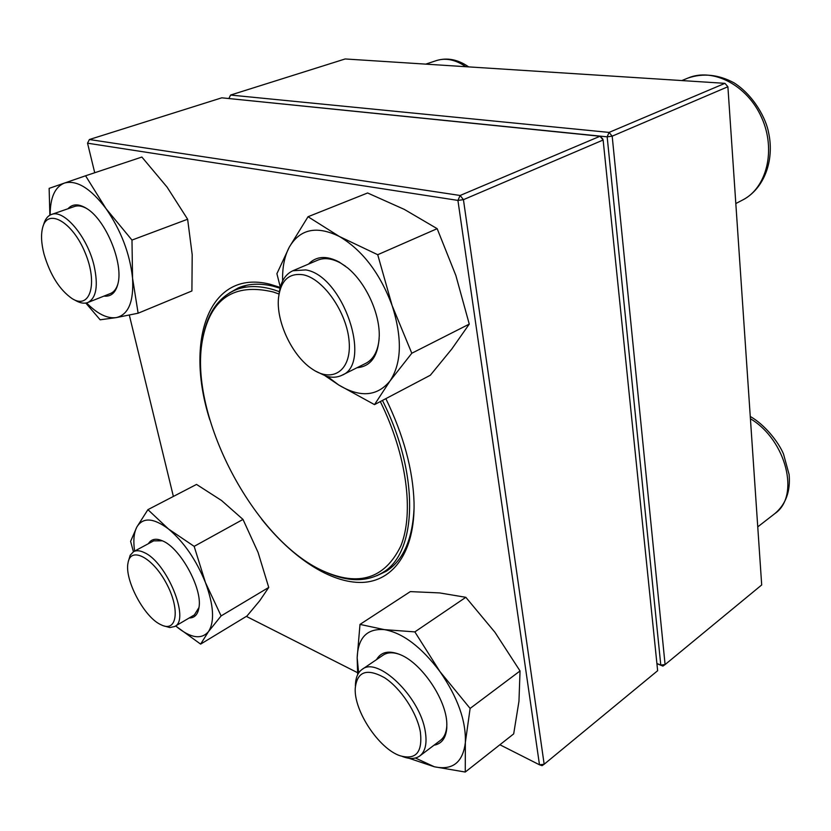 <?xml version="1.0" encoding="UTF-8"?>
<svg xmlns="http://www.w3.org/2000/svg" width="831" height="831" viewBox="0 0 831 831"><rect width="100%" height="100%" fill="white"/><g stroke="black" fill="none" stroke-linecap="round" stroke-linejoin="round"><path stroke-width="1.25" d="M656.895 663.491L660.79 665.091L607.16 136.835L609.061 132.409L724.944 83.339L345.177 58.959L230.571 95.056L609.061 132.409L612.177 136.159L665.091 664.571L761.695 584.951L727.894 86.746L612.177 136.159L607.16 136.835L228.961 98.546M662.899 666.098L665.091 664.571L660.79 665.091L662.899 666.098L656.916 663.637M228.93 98.432L230.571 95.056M724.944 83.339L727.894 86.746L724.944 83.339M128.348 561.444L130.197 555.233L133.594 551.639C136.398 550.174 139.94 550.475 144.22 552.563C166.834 562.151 190.444 620.019 174.676 626.522L169.846 627.55L163.645 625.836M159.895 624.216L162.357 625.39C177.502 631.944 179.984 607.762 165.868 582.427C152.063 556.915 130.56 546.372 128.047 562.795C124.307 579.093 143.389 615.896 159.895 624.216M43.243 225.72L43.721 224.277C45.186 219.093 47.751 215.842 51.429 214.491C63.873 208.945 87.348 236.69 94.048 265.536C98.432 285.687 96.375 298.007 87.878 302.494C84.263 303.866 80.088 303.149 75.341 300.375L73.98 299.627M44.012 254.089C50.234 275.113 59.655 289.988 72.255 298.703C89.935 309.89 98.193 283.88 85.229 252.956C72.661 221.825 47.544 207.584 42.661 227.528C40.833 234.602 41.28 243.462 44.012 254.089M279.164 293.322C280.639 281.834 285.199 274.323 292.834 270.771L305.756 269.909C343.182 275.518 372.807 364.03 341.853 375.29C337.168 377.565 331.87 377.835 325.949 376.09L315.79 371.239M303.471 274.832C289.261 272.641 280.961 280.109 278.582 297.259C275.674 321.046 292.252 356.219 312.394 369.172C332.743 383.216 351.565 370.47 349.145 341.645C347.15 312.986 323.737 278.987 303.471 274.832M355.388 685.897L355.439 685.056C355.637 677.639 357.86 672.424 362.108 669.402C377.544 655.991 420.174 696.877 425.254 731.384C427.207 743.267 425.41 751.432 419.884 755.888C415.593 758.983 410.026 759.274 403.16 756.761L402.37 756.501M420.361 731.976C416.944 712.572 400.552 687.933 384.358 677.597C366.648 667.916 356.935 671.583 355.221 688.598C354.048 711.014 378.853 748.565 399.846 755.691C415.864 760.303 422.709 752.398 420.361 731.976M203.294 335.558C207.843 312.913 218.366 297.799 234.861 290.216C246.132 285.449 259.303 285.355 274.365 289.946L279.393 291.691M382.437 400.449C420.185 475.103 417.172 553.519 382.353 572.777C366.71 581.98 348.293 581.97 327.113 572.746M380.318 401.56C406.837 455.222 414.191 512.883 400.854 545.925C384.826 578.719 358.743 586.987 322.615 570.741C253.445 539.402 188.533 415.064 202.38 340.398C210.129 298.745 233.781 282.613 273.347 292.013L279.039 294.029M657.643 670.71L603.129 140.013L463.438 199.669L544.16 764.24L657.643 670.71M221.794 97.819L89.384 139.525L460.125 195.482L600.003 136.253L221.794 97.819M209.817 419.873C184.659 341.261 208.415 268.829 269.805 284.181L280.255 287.433M385.854 398.651C403.565 435.195 412.965 469.754 414.035 502.319C415.147 551.597 393.343 581.295 362.171 582.427C330.8 583.372 292.502 558.017 261.661 519.198M499.888 744.753L539.485 764.8L457.923 200.406L87.546 143.192L94.724 172.744M129.314 315.094L173.378 496.439M246.35 616.384L357.527 672.674M280.068 288.201L272.963 286.134C259.885 283.07 248.355 283.651 238.352 287.879L229.159 293.135M376.703 575.779L386.28 571.24C403.336 560.323 412.602 539.257 414.077 508.042M602.631 138.767L600.003 136.253L603.129 140.013L602.631 138.767M542.072 765.663L544.16 764.24L539.485 764.8L542.072 765.663M463.438 199.669L460.125 195.482L457.923 200.406L463.438 199.669M89.384 139.525L87.546 143.192M308.509 264.092C316.227 256.031 326.479 255.356 339.266 262.066L347.566 267.852C365.588 282.498 379.674 312.799 379.258 335.807C378.375 355.876 370.958 366.523 357.008 367.718M327.497 376.505L338.664 384.961C360.02 397.831 377.139 396.512 389.999 380.993C401.705 363.22 402.422 338.092 392.139 305.621C380.016 273.202 362.43 250.162 339.391 236.492C316.715 225.43 300.033 228.951 289.323 247.077C284.472 256.228 282.239 267.52 282.633 280.961M411.802 353.248L469.266 324.111L451.773 349.041L430.344 375.228L374.501 404.624L389.999 380.993L411.802 353.248L392.139 305.621L377.721 254.712L339.391 236.492L308.041 216.725L289.323 247.077L276.9 273.69L280.317 287.204M325.233 375.861L338.664 384.961L374.501 404.624M469.266 324.111L455.866 275.508L437.168 228.67L404.302 209.391L367.603 192.979L308.041 216.725M437.168 228.67L377.721 254.712M345.54 266.232L340.7 263.115C332.068 258.41 324.391 257.433 317.681 260.186L292.834 270.771M341.853 375.29L365.889 363.292C373.607 359.231 378.043 350.921 379.185 338.373M376.557 659.585C381.128 651.712 389.105 650.102 400.5 654.766C421.701 663.325 446.226 699.432 446.818 723.406L446.798 728.029C445.925 738.146 441.656 743.87 434 745.21M415.396 758.017L434.322 766.764C452.511 770.607 462.857 762.546 465.35 742.55C466.149 720.924 457.684 697.261 439.942 671.573C421.317 646.923 402.806 632.942 384.41 629.628C367.063 628.278 357.974 637.668 357.164 657.799L358.649 672.944M409.195 758.339L434.322 766.764L465.256 772.041L513.683 733.887L518.96 701.302L520.04 670.96L494.964 632.318L465.838 597.312L439.661 592.918L410.317 591.61L360 624.403L357.164 657.799L357.662 674.668M465.838 597.312L414.856 631.892L384.41 629.628L360 624.403M520.04 670.96L470.117 708.428L439.942 671.573L414.856 631.892M465.256 772.041L465.35 742.55L470.117 708.428M419.884 755.888L440.472 740.317C444.201 737.44 446.309 732.724 446.787 726.159L446.849 724.31M399.701 654.423C392.938 652.055 387.423 652.273 383.174 655.098L362.108 669.402M148.406 543.682C151.242 539.028 155.896 538.062 162.367 540.804C180.15 547.66 202.598 588.462 198.993 607.461C197.892 614.493 194.62 617.994 189.188 617.973M200.624 644.118L208.488 631.602L221.108 615.916L268.745 587.434L259.729 600.74L246.994 616L200.624 644.118L176.037 626.252C190.486 638.146 201.299 639.932 208.488 631.602C214.772 621.681 213.764 605.342 205.465 582.604C196.074 559.637 183.734 541.76 168.433 528.942C153.444 517.765 142.922 517.111 136.866 526.979C133.864 532.723 133.116 540.763 134.622 551.088M268.745 587.434L258.057 552.376L242.995 519.427L221.565 500.522L196.531 484.421L147.918 509.652L136.866 526.979L130.602 541.345L133.417 551.732M242.995 519.427L194.163 546.362L168.433 528.942L147.918 509.652M221.108 615.916L205.465 582.604L194.163 546.362M174.676 626.522L194.34 614.94L198.993 607.482M162.346 540.794L153.652 540.867L133.594 551.639M67.965 208.768C72.64 203.574 79.059 203.605 87.224 208.851C106.077 220.579 123.518 263.417 117.94 283.776C115.675 292.761 111.011 296.864 103.958 296.096M86.559 302.91C97.352 313.9 107.251 318.792 116.257 317.598C128.462 314.741 133.895 301.622 132.555 278.229C129.916 253.694 121.066 230.499 106.025 208.643C90.558 188.263 76.67 179.745 64.361 183.08C54.898 186.996 50.161 197.643 50.151 215.042M85.822 303.055L100.156 319.8L116.257 317.598L138.133 313.214L191.909 290.964L192.2 254.712L187.629 219.239L131.984 240.076L106.025 208.643L85.572 175.788L49.133 188.367L49.87 215.198M187.629 219.239L167.062 187.089L141.872 157.049L85.572 175.788M138.133 313.214L132.555 278.229L131.984 240.076M87.878 302.494L110.409 293.53C113.847 292.138 116.33 289.001 117.857 284.119M86.912 208.643C82.259 205.995 78.156 205.267 74.593 206.462L51.429 214.491M465.807 66.698C455.533 59.676 445.759 57.63 436.483 60.559C447.223 57.339 457.943 59.448 468.663 66.885M735.819 203.543L742.623 200.011C766.681 188.003 776.279 150.162 761.715 117.784C747.464 85.271 712.977 67.404 688.089 78.01L681.815 80.565M757.747 526.875L774.887 513.568C800.336 496.367 786.355 440.066 750.414 418.731M425.773 64.132L436.483 60.559M742.623 200.011C763.876 189.021 774.721 160.736 768.633 132.835C766.317 119.28 754.164 95.648 733.991 82.809C718.503 74.53 703.192 72.931 688.089 78.01M774.887 513.568C785.856 504.282 790.593 491.277 789.118 474.532L783.488 453.955C778.304 441.677 764.738 424.693 750.258 416.466M382.353 572.777L392.98 566.088M234.861 290.216L246.412 285.334"/></g></svg>
